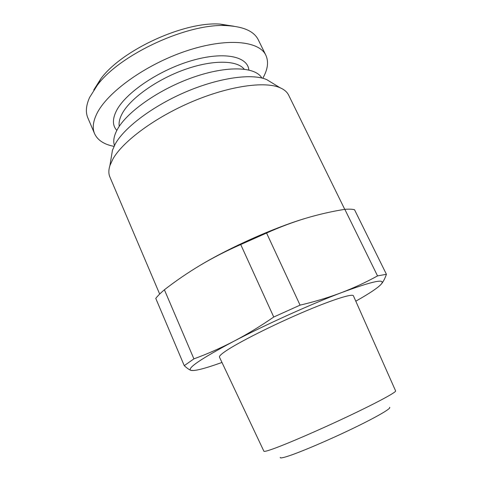 <?xml version="1.0" encoding="UTF-8"?>
<svg xmlns="http://www.w3.org/2000/svg" width="482" height="482" viewBox="0 0 482 482"><rect width="100%" height="100%" fill="white"/><g stroke="black" fill="none" stroke-linecap="round" stroke-linejoin="round"><path stroke-width="0.72" d="M305.877 218.226C292.797 222.178 279.699 227.118 266.57 233.041L300.069 305.142C314.704 301.708 328.507 297.539 341.479 292.634C354.312 287.694 366.332 282.115 377.533 275.897L344.829 209.327C331.881 211.399 318.897 214.37 305.877 218.226C274.957 227.359 230.402 247.164 200.271 265.245C187.697 272.782 175.737 280.958 164.392 289.778C160.608 292.996 157.728 295.864 155.764 298.388L184.257 365.663L193.903 358.861C207.248 353.999 220.545 348.143 233.788 341.292C265.437 324.717 310.926 304.178 341.479 292.634C372.893 281.03 386.124 278.228 381.178 284.241C377.888 287.796 369.899 293.177 357.21 300.37L355.794 301.172M266.57 233.041L240.729 244.543C226.347 250.869 212.863 257.768 200.271 265.245M111.463 156.216L112.457 150.239L115.349 143.805C124.633 127.224 153.565 105.486 186.847 91.472C220.135 77.427 252.381 73.258 266.715 79.614L280.018 87.724C264.817 81.054 229.372 85.916 192.366 101.575C155.367 117.204 123.187 141.069 113.047 158.765L109.902 165.609C108.522 170.001 108.516 173.785 109.878 176.966L159.675 294.068M280.018 87.724C284.247 89.544 287.115 92.014 288.634 95.123L344.744 209.345M266.715 79.614L271.89 82.765M114.445 145.474C112.957 141.075 113.921 135.737 117.337 129.465C126.832 111.914 159.397 89.001 193.421 77.216C227.468 65.341 255.55 66.733 261.81 78M262.792 78.259C267.799 69.498 268.823 61.841 265.871 55.285C259.304 40.759 226.54 37.415 185.98 51.062C145.444 64.594 106.926 92.538 96.755 113.879C92.984 121.693 92.261 128.302 94.593 133.701C97.623 140.22 104.094 144.449 113.993 146.383M93.749 89.977L100.883 78.693L97.346 85.194L89.658 97.34C86.019 105.383 85.416 112.24 87.857 117.903L94.593 133.701M97.346 85.194C120.223 54.056 188.836 22.648 227.353 25.673C243.862 26.697 254.177 31.426 258.31 39.861L265.871 55.285M100.883 78.693C122.067 49.863 184.455 21.298 220.117 24.1L233.866 26.233M389.589 407.35C391.878 408.115 376.918 416.876 352.752 428.522C328.646 440.156 300.34 452.2 287.983 456.189C282.548 457.942 279.976 458.346 280.265 457.406M272.475 449.097C286.471 444.169 319.421 429.938 348.456 416.177C377.545 402.398 396.584 392.047 395.608 390.908L353.42 295.821C352.758 293.231 331.664 299.9 301.533 312.848C271.456 325.76 238.819 342.274 226.209 350.745C221.226 354.089 218.979 356.222 219.473 357.15L263.883 451.212C264.088 451.755 266.95 451.05 272.475 449.097M221.973 362.446L220.437 362.994C204.266 368.76 194.409 371.218 190.872 370.357C186.793 368.368 201.102 358.68 233.788 341.292C247.001 334.381 260.316 326.296 273.74 317.023L300.069 305.142M193.909 370.519L190.872 370.357C189.155 369.7 186.95 368.134 184.257 365.663M240.729 244.543L273.74 317.023M164.392 289.778L193.903 358.861M344.829 209.327C348.926 209.013 352.155 209.14 354.511 209.706L386.419 274.288L377.533 275.897M386.419 274.288C384.931 278.596 383.184 281.91 381.178 284.241L379.063 286.278M119.259 126.338C118.62 122.645 119.608 118.379 122.223 113.535C130.297 98.497 156.548 79.614 184.54 69.625C212.556 59.587 237.03 60.075 244.175 69.143M248.845 69.968C247.688 56.316 223.943 51.122 191.408 60.702C158.915 70.167 125.73 92.725 116.614 110.45C112.306 118.915 112.378 125.567 116.831 130.405M112.457 150.239L109.902 165.609M220.117 24.1L227.353 25.673"/></g></svg>
